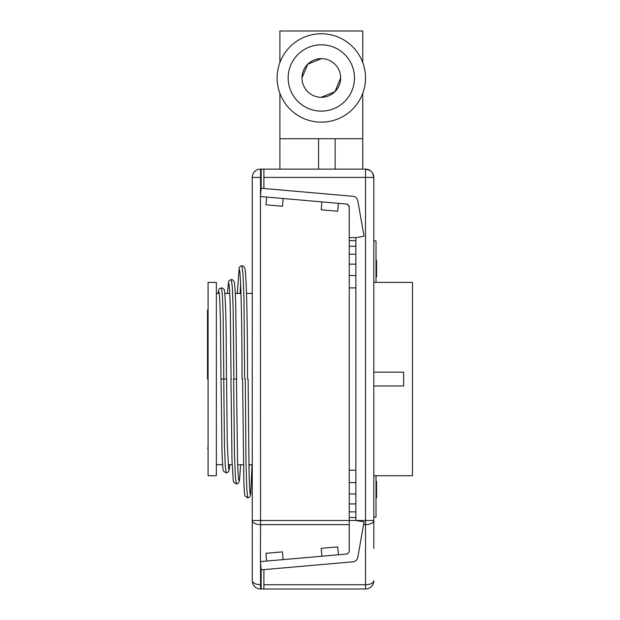 <?xml version="1.0" encoding="UTF-8"?>
<svg xmlns="http://www.w3.org/2000/svg" width="620" height="620" viewBox="0 0 620 620"><rect width="100%" height="100%" fill="white"/><g stroke="black" fill="none" stroke-linecap="round" stroke-linejoin="round"><path stroke-width="0.93" d="M373.813 548.499A8.285 8.285 180 0 0 373.813 548.491L373.813 520.482L365.521 520.482L365.521 524.629A8.285 4.146 0 0 0 373.813 520.482L373.813 177.398L263.911 177.398L373.813 177.398L372.597 173.096M263.911 584.73L365.521 584.73L365.521 589L260.555 589A8.285 8.285 0 0 1 252.27 580.785A8.285 8.285 0 0 0 260.555 589L260.555 584.73L261.152 584.73M252.263 548.491A8.285 8.285 180 0 0 252.263 548.506L252.263 177.405L261.152 177.398L252.263 177.405A8.285 8.285 0 0 1 260.555 169.12A8.285 8.285 0 0 0 252.263 177.398M363.568 524.629L365.521 524.629L365.521 584.73C370.52 584.49 373.287 583.149 373.813 580.715L373.666 581.544A8.285 4.146 180 0 0 373.813 580.769L373.813 580.715M365.521 589A8.285 8.285 0 0 0 373.813 580.824A8.285 8.285 0 0 1 365.521 589M369.838 170.329L365.521 169.12L365.521 520.482L355.88 520.482L355.88 237.638L349.254 237.638L349.254 206.351A5.526 5.526 0 0 1 347.363 204.127L260.423 196.525L260.555 520.482L252.263 520.482L252.263 580.715A8.285 8.285 0 0 0 252.27 580.785L252.263 580.715C252.79 583.149 255.556 584.49 260.555 584.73L260.555 563.053M362.762 93.341L362.762 138.733L279.891 138.733L279.891 169.12L263.911 169.12L263.911 188.511M355.88 237.638L364.041 236.197L357.833 200.965A5.526 5.526 0 0 0 353.059 196.308L352.92 196.292A5.526 5.526 0 0 0 352.78 196.284L261.152 188.263L261.152 169.12L260.555 169.12L260.555 195.067M279.891 62.581L279.891 31L362.762 31L362.762 62.581M362.762 138.733L362.762 169.12M349.254 551.761L347.363 553.993L349.254 551.761L349.254 520.482L355.88 520.482L364.041 521.924L357.833 557.155A5.526 5.526 0 0 1 353.059 561.805L352.92 561.821A5.526 5.526 0 0 1 352.78 561.836L261.152 569.85L260.423 561.596L260.555 524.629A8.285 4.146 0 0 1 252.263 520.482M279.891 138.733L279.891 93.341M279.891 169.12L365.521 169.12A8.285 8.285 0 0 1 373.813 177.398M335.141 138.733L335.141 169.12M260.423 196.525L261.152 188.263M318.564 169.12L318.564 138.733M347.363 204.127L349.254 206.351M261.152 169.12L263.911 169.12M349.254 524.629L260.555 524.629L260.555 520.482L349.254 520.482L349.254 237.638M349.254 240.63L355.88 240.63M349.254 246.241L355.88 246.241M349.254 254.208L355.88 254.208M349.254 264.143L355.88 264.143M349.254 275.559L355.88 275.559M349.254 287.905L355.88 287.905M349.254 470.216L355.88 470.216M349.254 482.569L355.88 482.569M349.254 493.985L355.88 493.985M349.254 503.921L355.88 503.921M349.254 511.895L355.88 511.895M349.254 517.506L355.88 517.506M347.363 553.993L260.423 561.596M261.152 589L261.152 569.85M263.911 569.61L263.911 589M225.587 379.06L220.983 379.06L220.433 321.749C219.999 304.033 219.511 294.05 218.984 291.78L218.984 291.78M221.053 379.06L222.006 452.026C222.851 472.735 223.347 470.317 223.518 471.13L226.199 472.975L228.044 472.293L229.261 469.766L229.787 464.69M216.357 282.379L216.357 475.742L208.072 475.742L208.072 282.379L216.357 282.379M226.199 472.975L225.262 465.814L224.463 445.416L223.743 379.06L224.703 379.06M225.502 379.06L226.509 379.06L226.106 329.422C225.781 309.496 225.238 296.724 224.487 291.098C224.417 289.284 223.394 288.222 221.433 287.905L222.347 294.849L223.123 314.603L223.82 379.06M244.637 379.06L243.993 298.979L243.032 274.428L241.901 265.81L240.374 266.251L239.204 267.631L237.313 293.423M338.396 203.345L337.706 211.226L321.199 209.785L321.888 201.895M283.138 198.508L282.464 206.251L265.949 204.809L266.631 197.067M321.888 556.218L321.199 548.336L337.706 546.894L338.396 554.776M266.631 561.054L265.949 553.311L282.464 551.862L283.138 559.612M233.911 379.06L236.608 379.06L235.786 307.776C235.538 298.887 235.135 287.595 234.406 282.914C233.887 280.635 232.864 279.535 231.314 279.62L232.314 287.192L233.159 308.745L233.918 379.06M228.888 283.526C229.385 285.285 230.036 297.91 230.268 307.938L231.09 379.06L231.524 379.06M235.003 379.06L233.631 379.06L234.438 453.228L235.329 476.021L236.383 484.026L233.701 482.213L233.275 480.686L232.012 460.885L230.942 379.06M208.072 310L207.514 310L207.514 379.06M277.125 77.957A44.198 44.198 0 0 1 321.323 33.759A44.198 44.198 0 0 1 365.521 77.957A44.198 44.198 0 0 1 321.323 122.156A44.198 44.198 0 0 1 277.125 77.957M321.323 111.112A33.147 33.147 0 0 1 288.176 77.957A33.147 33.147 0 0 1 321.323 44.811A33.147 33.147 0 0 1 354.477 77.957A33.147 33.147 0 0 1 321.323 111.112M301.987 77.957A19.336 19.336 0 0 1 321.323 58.621A19.336 19.336 0 0 1 340.659 77.957A19.336 19.336 0 0 1 321.323 97.294A19.336 19.336 0 0 1 301.987 77.957L307.714 64.232L321.493 58.621M340.659 77.957L334.94 91.69L321.16 97.294M376.022 475.742L376.022 517.181L373.813 517.181L373.813 475.742L412.486 475.742L412.486 282.379L373.813 282.379L373.813 263.043M376.022 282.379L376.022 240.94L373.813 240.94M373.813 372.155L403.643 372.155L403.643 385.966L373.813 385.966M376.022 486.793L376.572 486.793L376.572 481.267L376.022 481.267M376.022 497.845L376.572 497.845L376.572 492.319L376.022 492.319M376.572 486.793L376.572 492.319M376.022 265.802L376.572 265.802L376.572 271.328L376.022 271.328M376.572 265.802L376.572 260.276L376.022 260.276M376.022 276.853L376.572 276.853L376.572 271.328M249.023 470.735L249.178 464.69M245.303 379.06L246.001 462.993L246.776 488.777L247.69 497.837L249.488 497.193L250.697 494.683L252.022 464.69M240.188 293.423L240.591 283.603M237.692 464.938L243.358 464.69M252.263 464.69L248.883 464.69M232.151 464.69L228.152 464.69M222.611 464.69L216.357 464.69M252.263 293.423L246.489 293.423M240.963 293.423L235.259 293.423M229.726 293.423L224.781 293.423M219.232 293.423L216.357 293.423M250.178 494.024L250.185 494.039C250.108 494.179 249.558 490.676 249.038 471.378L248.124 379.06M226.579 379.06L227.269 443.323L228.633 469.053M218.085 293.423L218.783 289.664L219.511 288.656L221.433 287.905M247.69 497.837L245.04 496.031C244.792 495.179 244.505 496.504 243.862 482.275L242.598 379.06M247.551 379.06C247.566 353.54 247.295 321.951 246.621 297.608C246.326 287.641 245.869 274.226 244.993 268.995C244.435 266.786 243.404 265.724 241.901 265.81M242.033 379.06C242.04 353.578 241.777 322.02 241.095 297.771C240.831 286.355 240.087 271.793 239.506 269.77L239.514 269.793M231.314 279.62L229.795 280.062L228.648 281.418L227.377 293.423M207.514 448.121L208.072 448.121M240.606 464.69L239.483 480.671L238.173 483.391L236.383 484.026M238.793 480.082C238.754 480.275 238.134 477.648 237.53 460.683L236.468 379.06"/></g></svg>
